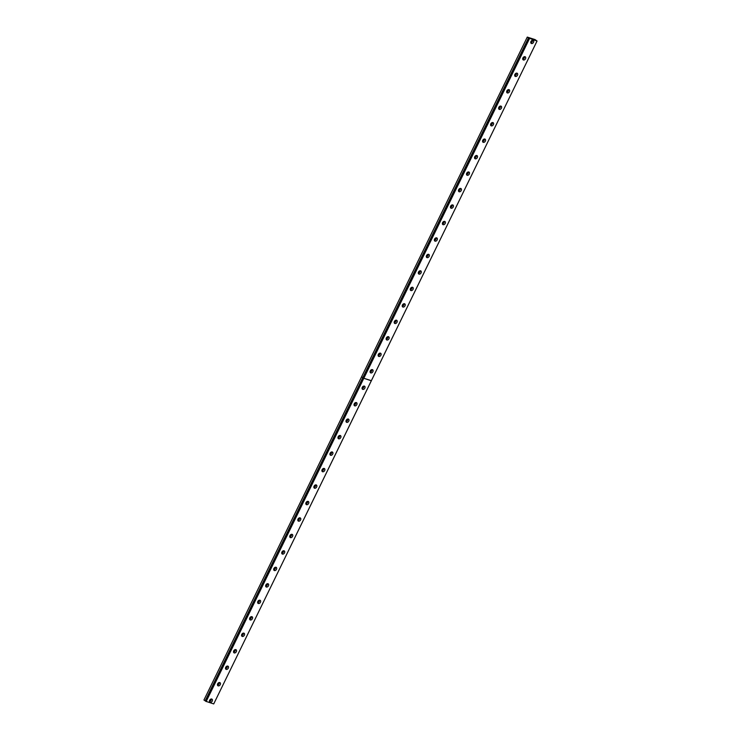 <?xml version="1.0" encoding="UTF-8"?>
<svg xmlns="http://www.w3.org/2000/svg" width="741" height="741" viewBox="0 0 741 741"><rect width="100%" height="100%" fill="white"/><g stroke="black" fill="none" stroke-linecap="round" stroke-linejoin="round"><path stroke-width="1.11" d="M210.546 699.254A1.047 0.75 -54.9 0 1 209.462 700.801M531.871 40.449A1.047 0.75 -54.9 0 1 530.788 41.996M523.831 56.918A1.047 0.75 -54.9 0 1 522.748 58.465M515.801 73.387A1.047 0.75 -54.9 0 1 514.717 74.934M507.77 89.865A1.047 0.75 -54.9 0 1 506.687 91.402M499.74 106.334A1.047 0.75 -54.9 0 1 498.647 107.88M491.7 122.802A1.047 0.75 -54.9 0 1 490.616 124.349M483.669 139.271A1.047 0.75 -54.9 0 1 482.586 140.818M475.639 155.74A1.047 0.75 -54.9 0 1 474.555 157.287M467.608 172.208A1.047 0.75 -54.9 0 1 466.515 173.755M459.568 188.677A1.047 0.75 -54.9 0 1 458.484 190.224M451.538 205.155A1.047 0.75 -54.9 0 1 450.454 206.693M443.507 221.624A1.047 0.75 -54.9 0 1 442.423 223.171M435.476 238.093A1.047 0.75 -54.9 0 1 434.383 239.639M427.437 254.561A1.047 0.75 -54.9 0 1 426.353 256.108M419.406 271.03A1.047 0.75 -54.9 0 1 418.322 272.577M411.375 287.499A1.047 0.75 -54.9 0 1 410.292 289.046M403.345 303.967A1.047 0.75 -54.9 0 1 402.252 305.514M395.305 320.445A1.047 0.75 -54.9 0 1 394.221 321.992M387.274 336.914A1.047 0.75 -54.9 0 1 386.191 338.461M379.244 353.383A1.047 0.75 -54.9 0 1 378.16 354.93M371.213 369.852A1.047 0.75 -54.9 0 1 370.12 371.398M363.173 386.32A1.047 0.75 -54.9 0 1 362.09 387.867M355.143 402.789A1.047 0.75 -54.9 0 1 354.059 404.336M347.112 419.258A1.047 0.75 -54.9 0 1 346.028 420.805M339.072 435.736A1.047 0.75 -54.9 0 1 337.989 437.283M331.042 452.205A1.047 0.75 -54.9 0 1 329.958 453.751M323.011 468.673A1.047 0.75 -54.9 0 1 321.927 470.22M314.981 485.142A1.047 0.75 -54.9 0 1 313.897 486.689M306.941 501.611A1.047 0.75 -54.9 0 1 305.857 503.158M298.91 518.079A1.047 0.75 -54.9 0 1 297.826 519.626M290.88 534.548A1.047 0.75 -54.9 0 1 289.796 536.095M282.849 551.026A1.047 0.75 -54.9 0 1 281.756 552.573M274.809 567.495A1.047 0.75 -54.9 0 1 273.725 569.042M266.779 583.964A1.047 0.75 -54.9 0 1 265.695 585.51M258.748 600.432A1.047 0.75 -54.9 0 1 257.664 601.979M250.717 616.901A1.047 0.75 -54.9 0 1 249.624 618.448M242.678 633.37A1.047 0.75 -54.9 0 1 241.594 634.917M234.647 649.838A1.047 0.75 -54.9 0 1 233.563 651.385M226.616 666.316A1.047 0.75 -54.9 0 1 225.533 667.863M218.586 682.785A1.047 0.75 -54.9 0 1 217.493 684.332M205.22 700.893L528.546 37.976L537.04 41.033L535.021 39.569L527.268 37.087L203.942 700.013L205.813 701.255M217.678 683.795A1.853 1.325 125.1 0 0 217.91 685.731A1.853 1.325 125.1 0 0 220.262 684.628A1.853 1.325 125.1 0 0 220.04 682.693A1.853 1.325 125.1 0 0 217.678 683.795M217.484 685.064A1.853 1.325 125.1 0 0 219.067 683.786A1.853 1.325 125.1 0 0 219.271 682.526M225.718 667.326A1.853 1.325 125.1 0 0 225.94 669.262A1.853 1.325 125.1 0 0 228.302 668.16A1.853 1.325 125.1 0 0 228.071 666.224A1.853 1.325 125.1 0 0 225.718 667.326M225.523 668.595A1.853 1.325 125.1 0 0 227.107 667.317A1.853 1.325 125.1 0 0 227.302 666.057M233.748 650.857A1.853 1.325 125.1 0 0 233.971 652.793A1.853 1.325 125.1 0 0 236.333 651.682A1.853 1.325 125.1 0 0 236.101 649.755A1.853 1.325 125.1 0 0 233.748 650.857M233.554 652.117A1.853 1.325 125.1 0 0 235.138 650.848A1.853 1.325 125.1 0 0 235.332 649.588M241.779 634.389A1.853 1.325 125.1 0 0 242.011 636.315A1.853 1.325 125.1 0 0 244.363 635.213A1.853 1.325 125.1 0 0 244.141 633.286A1.853 1.325 125.1 0 0 241.779 634.389M241.585 635.648A1.853 1.325 125.1 0 0 243.168 634.379A1.853 1.325 125.1 0 0 243.363 633.12M249.81 617.92A1.853 1.325 125.1 0 0 250.041 619.847A1.853 1.325 125.1 0 0 252.394 618.744A1.853 1.325 125.1 0 0 252.172 616.818A1.853 1.325 125.1 0 0 249.81 617.92M249.615 619.18A1.853 1.325 125.1 0 0 251.208 617.911A1.853 1.325 125.1 0 0 251.403 616.642M257.849 601.451A1.853 1.325 125.1 0 0 258.072 603.378A1.853 1.325 125.1 0 0 260.434 602.276A1.853 1.325 125.1 0 0 260.202 600.34A1.853 1.325 125.1 0 0 257.849 601.451M257.655 602.711A1.853 1.325 125.1 0 0 259.239 601.442A1.853 1.325 125.1 0 0 259.433 600.173M265.88 584.982A1.853 1.325 125.1 0 0 266.102 586.909A1.853 1.325 125.1 0 0 268.464 585.807A1.853 1.325 125.1 0 0 268.233 583.871A1.853 1.325 125.1 0 0 265.88 584.982M265.686 586.242A1.853 1.325 125.1 0 0 267.269 584.964A1.853 1.325 125.1 0 0 267.464 583.704M273.911 568.504A1.853 1.325 125.1 0 0 274.142 570.44A1.853 1.325 125.1 0 0 276.495 569.338A1.853 1.325 125.1 0 0 276.273 567.402A1.853 1.325 125.1 0 0 273.911 568.504M273.716 569.773A1.853 1.325 125.1 0 0 275.3 568.495A1.853 1.325 125.1 0 0 275.495 567.236M281.941 552.036A1.853 1.325 125.1 0 0 282.173 553.972A1.853 1.325 125.1 0 0 284.525 552.86A1.853 1.325 125.1 0 0 284.303 550.933A1.853 1.325 125.1 0 0 281.941 552.036M281.747 553.305A1.853 1.325 125.1 0 0 283.34 552.026A1.853 1.325 125.1 0 0 283.534 550.767M289.981 535.567A1.853 1.325 125.1 0 0 290.203 537.503A1.853 1.325 125.1 0 0 292.565 536.391A1.853 1.325 125.1 0 0 292.334 534.465A1.853 1.325 125.1 0 0 289.981 535.567M289.787 536.827A1.853 1.325 125.1 0 0 291.37 535.558A1.853 1.325 125.1 0 0 291.565 534.298M298.012 519.098A1.853 1.325 125.1 0 0 298.234 521.025A1.853 1.325 125.1 0 0 300.596 519.923A1.853 1.325 125.1 0 0 300.364 517.996A1.853 1.325 125.1 0 0 298.012 519.098M297.817 520.358A1.853 1.325 125.1 0 0 299.401 519.089A1.853 1.325 125.1 0 0 299.596 517.82M306.042 502.63A1.853 1.325 125.1 0 0 306.274 504.556A1.853 1.325 125.1 0 0 308.627 503.454A1.853 1.325 125.1 0 0 308.404 501.527A1.853 1.325 125.1 0 0 306.042 502.63M305.848 503.889A1.853 1.325 125.1 0 0 307.432 502.62A1.853 1.325 125.1 0 0 307.626 501.351M314.082 486.161A1.853 1.325 125.1 0 0 314.304 488.087A1.853 1.325 125.1 0 0 316.657 486.985A1.853 1.325 125.1 0 0 316.435 485.049A1.853 1.325 125.1 0 0 314.082 486.161M313.878 487.421A1.853 1.325 125.1 0 0 315.471 486.152A1.853 1.325 125.1 0 0 315.666 484.883M322.113 469.683A1.853 1.325 125.1 0 0 322.335 471.619A1.853 1.325 125.1 0 0 324.697 470.516A1.853 1.325 125.1 0 0 324.465 468.581A1.853 1.325 125.1 0 0 322.113 469.683M321.918 470.952A1.853 1.325 125.1 0 0 323.502 469.674A1.853 1.325 125.1 0 0 323.697 468.414M330.143 453.214A1.853 1.325 125.1 0 0 330.366 455.15A1.853 1.325 125.1 0 0 332.728 454.048A1.853 1.325 125.1 0 0 332.496 452.112A1.853 1.325 125.1 0 0 330.143 453.214M329.949 454.483A1.853 1.325 125.1 0 0 331.533 453.205A1.853 1.325 125.1 0 0 331.727 451.945M338.174 436.745A1.853 1.325 125.1 0 0 338.405 438.681A1.853 1.325 125.1 0 0 340.758 437.57A1.853 1.325 125.1 0 0 340.536 435.643A1.853 1.325 125.1 0 0 338.174 436.745M337.979 438.014A1.853 1.325 125.1 0 0 339.563 436.736A1.853 1.325 125.1 0 0 339.758 435.476M346.214 420.277A1.853 1.325 125.1 0 0 346.436 422.213A1.853 1.325 125.1 0 0 348.789 421.101A1.853 1.325 125.1 0 0 348.566 419.174A1.853 1.325 125.1 0 0 346.214 420.277M346.019 421.536A1.853 1.325 125.1 0 0 347.603 420.267A1.853 1.325 125.1 0 0 347.798 419.008M354.244 403.808A1.853 1.325 125.1 0 0 354.467 405.735A1.853 1.325 125.1 0 0 356.829 404.632A1.853 1.325 125.1 0 0 356.597 402.706A1.853 1.325 125.1 0 0 354.244 403.808M354.05 405.068A1.853 1.325 125.1 0 0 355.634 403.799A1.853 1.325 125.1 0 0 355.828 402.53M362.275 387.339A1.853 1.325 125.1 0 0 362.506 389.266A1.853 1.325 125.1 0 0 364.859 388.164A1.853 1.325 125.1 0 0 364.637 386.237A1.853 1.325 125.1 0 0 362.275 387.339M362.08 388.599A1.853 1.325 125.1 0 0 363.664 387.33A1.853 1.325 125.1 0 0 363.859 386.061M209.647 700.273A1.853 1.325 125.1 0 0 209.879 702.199A1.853 1.325 125.1 0 0 212.232 701.097A1.853 1.325 125.1 0 0 212.009 699.161A1.853 1.325 125.1 0 0 209.647 700.273M209.453 701.532A1.853 1.325 125.1 0 0 211.037 700.254A1.853 1.325 125.1 0 0 211.231 698.995M370.305 370.87A1.853 1.325 125.1 0 0 370.537 372.797A1.853 1.325 125.1 0 0 372.89 371.695A1.853 1.325 125.1 0 0 372.667 369.759A1.853 1.325 125.1 0 0 370.305 370.87M370.111 372.13A1.853 1.325 125.1 0 0 371.695 370.852A1.853 1.325 125.1 0 0 371.889 369.592M378.345 354.393A1.853 1.325 125.1 0 0 378.568 356.328A1.853 1.325 125.1 0 0 380.92 355.226A1.853 1.325 125.1 0 0 380.698 353.29A1.853 1.325 125.1 0 0 378.345 354.393M378.151 355.661A1.853 1.325 125.1 0 0 379.735 354.383A1.853 1.325 125.1 0 0 379.929 353.124M386.376 337.924A1.853 1.325 125.1 0 0 386.598 339.86A1.853 1.325 125.1 0 0 388.96 338.757A1.853 1.325 125.1 0 0 388.729 336.822A1.853 1.325 125.1 0 0 386.376 337.924M386.181 339.193A1.853 1.325 125.1 0 0 387.765 337.915A1.853 1.325 125.1 0 0 387.96 336.655M394.407 321.455A1.853 1.325 125.1 0 0 394.638 323.391A1.853 1.325 125.1 0 0 396.991 322.279A1.853 1.325 125.1 0 0 396.768 320.353A1.853 1.325 125.1 0 0 394.407 321.455M394.212 322.724A1.853 1.325 125.1 0 0 395.796 321.446A1.853 1.325 125.1 0 0 395.99 320.186M402.437 304.986A1.853 1.325 125.1 0 0 402.669 306.922A1.853 1.325 125.1 0 0 405.021 305.811A1.853 1.325 125.1 0 0 404.799 303.884A1.853 1.325 125.1 0 0 402.437 304.986M402.243 306.246A1.853 1.325 125.1 0 0 403.826 304.977A1.853 1.325 125.1 0 0 404.021 303.717M410.477 288.518A1.853 1.325 125.1 0 0 410.699 290.444A1.853 1.325 125.1 0 0 413.052 289.342A1.853 1.325 125.1 0 0 412.83 287.415A1.853 1.325 125.1 0 0 410.477 288.518M410.282 289.777A1.853 1.325 125.1 0 0 411.866 288.508A1.853 1.325 125.1 0 0 412.061 287.239M418.508 272.049A1.853 1.325 125.1 0 0 418.73 273.975A1.853 1.325 125.1 0 0 421.092 272.873A1.853 1.325 125.1 0 0 420.86 270.947A1.853 1.325 125.1 0 0 418.508 272.049M418.313 273.309A1.853 1.325 125.1 0 0 419.897 272.04A1.853 1.325 125.1 0 0 420.091 270.771M426.538 255.58A1.853 1.325 125.1 0 0 426.77 257.507A1.853 1.325 125.1 0 0 429.122 256.405A1.853 1.325 125.1 0 0 428.9 254.469A1.853 1.325 125.1 0 0 426.538 255.58M426.344 256.84A1.853 1.325 125.1 0 0 427.928 255.562A1.853 1.325 125.1 0 0 428.122 254.302M434.569 239.102A1.853 1.325 125.1 0 0 434.8 241.038A1.853 1.325 125.1 0 0 437.153 239.936A1.853 1.325 125.1 0 0 436.931 238A1.853 1.325 125.1 0 0 434.569 239.102M434.374 240.371A1.853 1.325 125.1 0 0 435.958 239.093A1.853 1.325 125.1 0 0 436.162 237.833M442.609 222.633A1.853 1.325 125.1 0 0 442.831 224.569A1.853 1.325 125.1 0 0 445.193 223.467A1.853 1.325 125.1 0 0 444.961 221.531A1.853 1.325 125.1 0 0 442.609 222.633M442.414 223.902A1.853 1.325 125.1 0 0 443.998 222.624A1.853 1.325 125.1 0 0 444.192 221.364M450.639 206.165A1.853 1.325 125.1 0 0 450.861 208.101A1.853 1.325 125.1 0 0 453.223 206.989A1.853 1.325 125.1 0 0 452.992 205.062A1.853 1.325 125.1 0 0 450.639 206.165M450.445 207.424A1.853 1.325 125.1 0 0 452.029 206.155A1.853 1.325 125.1 0 0 452.223 204.896M458.67 189.696A1.853 1.325 125.1 0 0 458.901 191.623A1.853 1.325 125.1 0 0 461.254 190.52A1.853 1.325 125.1 0 0 461.032 188.594A1.853 1.325 125.1 0 0 458.67 189.696M458.475 190.956A1.853 1.325 125.1 0 0 460.059 189.687A1.853 1.325 125.1 0 0 460.254 188.427M466.7 173.227A1.853 1.325 125.1 0 0 466.932 175.154A1.853 1.325 125.1 0 0 469.285 174.052A1.853 1.325 125.1 0 0 469.062 172.125A1.853 1.325 125.1 0 0 466.7 173.227M466.506 174.487A1.853 1.325 125.1 0 0 468.099 173.218A1.853 1.325 125.1 0 0 468.293 171.949M474.74 156.759A1.853 1.325 125.1 0 0 474.962 158.685A1.853 1.325 125.1 0 0 477.324 157.583A1.853 1.325 125.1 0 0 477.093 155.656A1.853 1.325 125.1 0 0 474.74 156.759M474.546 158.018A1.853 1.325 125.1 0 0 476.13 156.749A1.853 1.325 125.1 0 0 476.324 155.48M482.771 140.29A1.853 1.325 125.1 0 0 482.993 142.216A1.853 1.325 125.1 0 0 485.355 141.114A1.853 1.325 125.1 0 0 485.123 139.178A1.853 1.325 125.1 0 0 482.771 140.29M482.576 141.55A1.853 1.325 125.1 0 0 484.16 140.271A1.853 1.325 125.1 0 0 484.355 139.012M490.801 123.812A1.853 1.325 125.1 0 0 491.033 125.748A1.853 1.325 125.1 0 0 493.386 124.645A1.853 1.325 125.1 0 0 493.163 122.71A1.853 1.325 125.1 0 0 490.801 123.812M490.607 125.081A1.853 1.325 125.1 0 0 492.191 123.803A1.853 1.325 125.1 0 0 492.385 122.543M498.841 107.343A1.853 1.325 125.1 0 0 499.063 109.279A1.853 1.325 125.1 0 0 501.416 108.177A1.853 1.325 125.1 0 0 501.194 106.241A1.853 1.325 125.1 0 0 498.841 107.343M498.637 108.612A1.853 1.325 125.1 0 0 500.231 107.334A1.853 1.325 125.1 0 0 500.425 106.074M506.872 90.874A1.853 1.325 125.1 0 0 507.094 92.81A1.853 1.325 125.1 0 0 509.456 91.699A1.853 1.325 125.1 0 0 509.224 89.772A1.853 1.325 125.1 0 0 506.872 90.874M506.677 92.134A1.853 1.325 125.1 0 0 508.261 90.865A1.853 1.325 125.1 0 0 508.456 89.605M514.902 74.406A1.853 1.325 125.1 0 0 515.125 76.332A1.853 1.325 125.1 0 0 517.487 75.23A1.853 1.325 125.1 0 0 517.255 73.303A1.853 1.325 125.1 0 0 514.902 74.406M514.708 75.665A1.853 1.325 125.1 0 0 516.292 74.396A1.853 1.325 125.1 0 0 516.486 73.137M522.933 57.937A1.853 1.325 125.1 0 0 523.165 59.864A1.853 1.325 125.1 0 0 525.517 58.761A1.853 1.325 125.1 0 0 525.295 56.835A1.853 1.325 125.1 0 0 522.933 57.937M522.738 59.197A1.853 1.325 125.1 0 0 524.322 57.928A1.853 1.325 125.1 0 0 524.517 56.659M530.973 41.468A1.853 1.325 125.1 0 0 531.195 43.395A1.853 1.325 125.1 0 0 533.548 42.293A1.853 1.325 125.1 0 0 533.325 40.357A1.853 1.325 125.1 0 0 530.973 41.468M530.778 42.728A1.853 1.325 125.1 0 0 532.362 41.459A1.853 1.325 125.1 0 0 532.557 40.19M363.46 378.077L205.785 701.301L213.732 703.922L371.343 380.698L363.711 378.271L371.343 380.763L213.714 703.95M527.268 37.087L528.481 37.948L362.821 377.595L361.608 376.743L362.923 377.697M529.13 38.393L363.451 378.04M206.155 701.532L363.785 378.345M361.571 376.826L362.784 377.678L205.155 700.866M537.04 41.033L371.38 380.679L363.831 378.262L529.491 38.615M205.979 701.449L363.711 378.271M205.803 701.319L363.609 378.262M537.058 41.005L371.343 380.698M363.646 378.179L529.315 38.523M205.785 701.301L363.414 378.105"/></g></svg>

